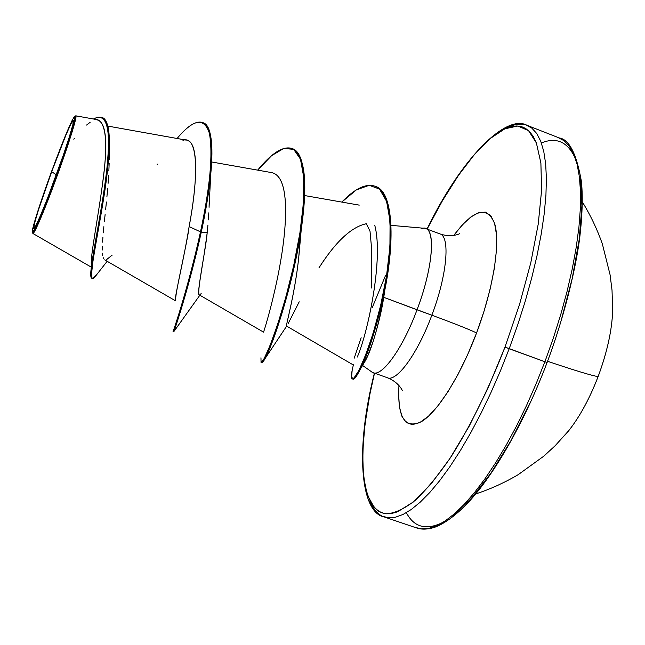 <?xml version="1.0" encoding="UTF-8"?>
<svg xmlns="http://www.w3.org/2000/svg" width="645" height="645" viewBox="0 0 645 645"><rect width="100%" height="100%" fill="white"/><g stroke="black" fill="none" stroke-linecap="round" stroke-linejoin="round"><path stroke-width="0.97" d="M598.125 376.583C608.082 349.614 612.952 325.693 612.726 304.827L612.694 310.906C611.895 330.7 607.042 352.589 598.125 376.583C592.521 375.85 575.663 370.746 547.565 361.281C575.663 370.746 592.521 375.85 598.125 376.583C589.756 398.32 580.032 416.267 568.963 430.4L565.23 434.875C577.678 420.5 588.643 401.069 598.125 376.583M406.358 512.67C414.026 527.36 426.224 530.593 442.954 522.377M559.207 137.933C569.245 139.32 576.678 154.018 581.508 182.035C582.943 198.338 582.233 217.792 579.387 240.383C574.864 273.399 562.924 320.484 547.113 362.466L544.888 361.748L535.995 384.073L526.457 405.665L516.427 426.208L506.059 445.421L495.497 463.037L484.911 478.848L474.446 492.667L464.231 504.358L454.403 513.823L445.074 521.015L436.343 525.909L428.304 528.521L421.024 528.908L414.566 527.134L421.024 528.908L428.304 528.521L436.343 525.909L445.074 521.015L454.403 513.823L464.231 504.358L474.446 492.667L484.911 478.848L495.497 463.037L506.059 445.421L516.427 426.208L526.457 405.665L535.995 384.073L544.888 361.748L505.003 347.083C488.579 389.193 470.681 425.635 451.29 456.41C438.713 474.817 426.732 489.442 415.34 500.27C404.512 508.768 394.925 513.267 386.573 513.775C358.709 510.985 356.467 448.057 374.503 373.149L369.875 394.28L364.893 424.91L362.675 452.564L363.433 476.244L367.295 494.933L374.334 507.655L378.317 511.058L382.058 512.88L386.202 513.751L391.636 513.501L397.586 511.799L413.243 502.044L430.908 484.185L449.855 458.595L469.181 426.192L487.894 388.395L505.003 347.083L509.187 348.743L500.294 371.173L490.805 392.894L480.872 413.574L470.648 432.932L460.28 450.702L449.912 466.674L439.705 480.654L429.78 492.506L420.266 502.132L411.276 509.477L402.907 514.525L395.232 517.282L388.322 517.806L382.235 516.161L388.322 517.806L395.232 517.282L402.907 514.525L411.276 509.477L420.266 502.132L429.78 492.506L439.705 480.654L449.912 466.674L460.28 450.702L470.648 432.932L480.872 413.574L490.805 392.894L500.294 371.173L509.187 348.743L544.888 361.748L553.289 338.222L560.723 314.639L567.076 291.387L572.268 268.812L576.235 247.261L578.936 227.048L580.355 208.448L580.5 191.702L579.412 176.98L577.146 164.443L573.76 154.179L569.35 146.254L564.004 140.674L557.82 137.433L564.004 140.674L569.35 146.254L573.76 154.179L577.146 164.443L579.412 176.98L580.5 191.702L580.355 208.448L578.936 227.048L576.235 247.261L572.268 268.812L567.076 291.387L560.723 314.639L553.289 338.222L544.888 361.748L547.113 362.466C524.183 423.16 492.506 477.921 465.222 505.672C453.532 517.105 443.075 524.401 433.859 527.57C427.184 529.464 421.483 529.61 416.751 527.997M51.673 171.715L56.341 174.787L51.673 171.715C65.459 133.894 77.964 106.417 72.135 127.452C68.967 138.82 63.428 155.356 55.51 177.061C48.286 196.701 42.223 211.891 37.321 222.638C28.041 243.076 37.346 210.56 51.673 171.715L38.515 209.77L34.733 222.549L33.725 228.282L35.741 225.847L40.571 215.317L47.537 198.16L63.186 155.51L69.281 137.087L72.845 124.727L73.377 120.204L70.918 123.937L65.919 135.079L51.673 171.715M32.355 232.329L32.839 233.353C34.193 236.014 49.971 195.862 56.502 177.609L55.664 177.27C43.852 209.536 32.726 235.53 32.298 232.208C31.379 230.168 40.587 201.321 51.544 171.53C63.621 138.981 71.329 120.575 74.667 116.31C77.094 114.326 67.935 143.932 55.664 177.27L56.502 177.609C43.4 212.818 35.548 231.458 32.943 233.514L91.058 267.006M369.77 500.875C372.77 508.462 376.922 513.557 382.235 516.161C376.922 513.557 372.77 508.462 369.77 500.875M425.055 228.394C436.036 229.427 432.69 268.78 417.033 309.802L383.759 297.329L384.96 289.162L383.759 297.329L431.844 315.203C417.533 353.952 396.312 382.719 387.105 377.623C396.312 382.719 417.533 353.952 431.844 315.203C453.209 323.072 468.125 328.982 476.591 332.917L484.201 310.705L490.208 288.863L494.352 268.393L496.473 250.187L496.537 234.99L494.594 223.38L490.789 215.696L485.346 212.132L478.534 212.665L470.648 217.123L462.022 225.21L453.774 235.417C473.672 209.19 487.322 205.328 494.723 223.807C500.48 243.35 493.32 288.533 476.591 332.917C468.125 328.982 453.209 323.072 431.844 315.203C447.098 275.254 450.444 236.433 439.898 233.901C450.444 236.433 447.098 275.254 431.844 315.203L417.033 309.802C434.464 264.257 436.076 222.678 421.717 228.628L421.524 228.54M385.484 275.608L372.189 307.746M371.488 288.017L371.31 245.358L370.004 231.087L366.304 223.726C351.452 226.911 335.666 241.641 318.936 267.909M372.391 372.326C381.058 378.413 402.44 349.34 417.033 309.802C401.843 351.017 379.486 380.316 371.415 371.633M505.793 128.403C513.315 124.34 520.047 123.195 525.981 124.969L531.778 128.065L536.745 133.507L540.768 141.303L543.767 151.454L545.67 163.894L546.404 178.536L545.928 195.233L544.211 213.793L541.244 233.99L537.043 255.549L531.657 278.156L525.159 301.465L517.629 325.12L509.187 348.743L517.629 325.12L525.159 301.465L531.657 278.156L537.043 255.549L541.244 233.99L544.211 213.793L545.928 195.233L546.404 178.536L545.67 163.894L543.767 151.454L540.768 141.303L536.745 133.507L531.778 128.065L525.981 124.969C520.047 123.195 513.315 124.34 505.793 128.403M109.142 163.516L108.86 170.998M108.618 175.48L108.07 183.374M107.634 188.743L106.901 196.838M106.401 202.006L105.651 209.375M105.111 214.551L104.385 221.525M103.869 226.693L103.281 232.869M102.918 237.247L102.579 242.149M102.386 246.164L102.337 249.994M102.45 253.195L102.684 255.428M103.144 257.532L103.643 258.742M209.238 200.289L209.077 207.311M208.819 212.818L208.351 219.921L208.819 212.818M201.167 293.499C194.613 302.336 202.006 273.254 207.19 232.668L207.916 225.194L207.19 232.668C206.005 248.301 196.781 290.919 199.168 294.813L263.507 332.111C263.523 333.288 282.365 273.012 285.235 222.92C286.235 205.231 286.122 175.746 271.787 172.634L211.697 161.984M299.885 242.802L298.691 257.96C294.805 294.789 285.413 326.66 286.574 326.072C285.243 327.096 296.24 289.653 299.401 250.26L299.893 242.697M374.737 225.226C383.783 258.669 367.803 331.917 358.088 355.113L357.354 357.016L358.088 355.113C367.723 332.054 383.767 258.863 374.737 225.226L374.729 225.202M175.658 300.876C174.319 296.305 187.445 242.238 189.13 226.58C197.096 184.148 198.95 144.287 187.888 140.61M91.437 265.861C89.969 257.895 97.427 221.517 102.378 185.099C108.029 145.625 106.514 123.856 97.83 119.785L75.788 115.826C77.771 115.116 68.604 144.673 56.502 177.609C63.436 159.105 78.537 114.6 75.602 115.89L74.731 116.285M106.022 260.048L112.19 255.114M199.853 295.208L173.908 331.506C174.739 329.748 189.469 286.13 201.272 232.144L200.49 231.853C188.098 288.476 172.755 332.965 173.086 331.441L173.827 331.699C173.521 333.239 188.88 288.758 201.272 232.144L207.19 232.668L201.272 232.144C205.747 211.246 208.899 192.008 210.73 174.44C213.705 143.537 211.125 126.291 202.982 122.719C216.139 125.904 213.826 174.497 201.272 232.144L200.49 231.853C213.035 174.206 215.382 125.614 202.248 122.445C195.903 120.631 187.518 125.977 177.093 138.481C193.468 118.841 204.239 117.116 209.399 133.33C213.092 153.808 210.125 186.647 200.49 231.853L189.13 226.58C198.458 177.625 198.781 134.732 182.954 140.312M107.151 261.289L95.138 276.649L93.09 278.414L91.88 277.793L91.477 274.77L92.824 261.781L105.441 186.526L108.529 160.073L109.247 148.503C109.964 129.653 107.505 119.301 101.87 117.446M92.469 278.447L91.719 278.18C87.922 277.35 96.21 239.859 102.982 197.451C109.827 154.945 111.142 120.163 101.499 117.285L102.257 117.567C111.916 120.454 110.609 155.235 103.764 197.733C97 240.142 88.696 277.616 92.469 278.447L96.516 274.851M101.499 117.285L97.79 117.108L93.42 118.994C107.135 111.658 111.504 129.202 106.546 171.626C101.765 212.092 90.897 261.015 90.719 274.117L92.13 278.205M91.235 262.773C91.34 250.163 99.169 211.754 103.41 176.972C108.126 139.788 105.732 120.704 96.218 119.728M90.203 122.236L86.575 125.057M74.53 138.207L73.772 139.167M157.59 164.128L156.985 164.951M384.573 291.137L384.751 290.693L384.573 291.137M383.759 297.329C381.574 311.293 377.97 326.16 372.955 341.923L367.408 356.572L363.659 363.554L365.538 360.45C371.923 348.55 377.994 327.507 383.759 297.329M476.591 332.917C460.369 376.051 437.56 412.058 421.411 421.661C404.754 429.449 397.272 417.396 398.957 385.517L398.618 394.159L399.416 406.866L401.996 416.476L406.318 422.523L412.276 424.644L419.701 422.612L428.344 416.347L437.874 405.979L447.912 391.821L458.015 374.414L467.722 354.484L476.591 332.917M427.111 229.112L442.357 200.853L458.401 175.456L474.494 154.405L490.119 138.594L504.721 128.879L512.372 126.356L516.838 125.969L521.829 126.751L525.643 128.468L529.771 131.838L533.351 136.627L536.358 142.868L540.881 162.919L541.59 190.275L538.244 224L530.811 262.668L519.556 304.408L505.003 347.083L519.539 304.472L530.787 262.781L538.22 224.154L541.582 190.452L540.897 163.088L536.406 143.005L528.537 130.637L517.838 126.017L504.898 128.798L490.329 138.417L474.744 154.115L458.676 175.061L442.647 200.353L427.111 229.112M299.207 301.804L288.194 323.524M292.137 148.568C305.029 155.106 308.06 182.084 301.247 229.491C293.169 284.776 272.658 345.664 264.974 358.709C263.055 362.168 261.878 363.377 261.459 362.337L261.749 362.683C264.458 364.619 282.695 319.944 295.184 262.563C307.786 205.223 308.407 153.744 292.499 148.697L291.774 148.423C307.657 153.462 307.012 204.941 294.41 262.281C281.93 319.67 263.708 364.352 261.023 362.425L261.749 362.683M375.188 186.308C393.99 191.089 395.2 243.987 383.412 296.74C375.769 329.692 368.158 353.702 360.579 368.779C356.508 376.841 353.871 380.219 352.646 378.921M260.967 357.757L261.048 362.434L264.208 358.491L269.973 345.704L277.527 324.749L285.824 297.24L293.677 265.667L299.885 233.095L303.472 202.699L303.755 177.327L300.457 159.146L293.693 149.39L283.865 148.39L271.601 155.663L257.669 170.135C271.569 153.115 282.937 145.875 291.774 148.423M352.186 370.053L351.541 377.744L353.879 378.163L358.773 370.657L365.538 355.29L373.189 333.038L380.574 305.762L386.508 276.044L389.927 246.858L390.072 221.122L386.589 201.296L379.502 189.09L369.214 185.3L356.371 189.88L341.794 202.078C354.847 188.59 365.86 183.285 374.842 186.171C392.474 192.065 394.256 240.682 383.622 291.854C373.108 343.148 355.879 381.098 352.259 378.889C350.832 378.163 351.219 373.463 353.42 364.788M352.259 378.889L352.968 379.139C356.612 381.356 373.85 343.422 384.372 292.129C395.006 240.956 393.208 192.339 375.551 186.437L374.842 186.171M173.142 331.248C171.602 336.198 187.518 291.056 200.49 231.853L189.13 226.58C183.696 260.346 175.19 294.039 175.335 299.812M279.382 178.02C283.373 184.26 285.445 194.58 285.59 208.98M354.218 358.177L361.152 337.738M51.544 171.53L66.79 132.314L72.159 120.333L74.82 116.285L74.264 121.083L70.45 134.321L63.911 154.107L47.085 199.942L39.611 218.365L34.435 229.62L32.29 232.184L33.395 225.992L37.458 212.278L51.544 171.53M575.622 159.122C568.124 142.053 556.716 136.667 541.389 142.956M561.344 319.872L572.268 278.229L579.194 239.577L581.911 205.779L580.468 178.262M453.161 515.71L471.527 498.198L491.047 472.97L510.8 440.906L529.771 403.415M568.842 430.562L555.224 445.647L543.888 456.104L518.161 474.688C504.575 482.678 490.442 489.095 475.752 493.933M374.398 373.116C354.823 449.823 360.547 512.59 384.114 516.927L416.565 527.941M425.773 228.604L439.954 233.917C452.153 238.094 460.699 233.256 459.538 233.692M391.039 225.347L424.321 228.29M402.254 390.539C402.859 391.628 399.44 382.421 387.427 377.744L373.157 372.673M427.006 229.072C461.449 157.848 506.293 113.48 527.11 125.364L559.022 137.861M107.844 126.089L186.308 140.134M104.659 259.846L175.287 300.667M304.65 195.556L359.233 205.134M286.574 326.072L353.121 364.844M109.198 159.702L109.247 148.503M209.117 206.207L210.73 174.44M202.99 122.719L202.248 122.445M362.538 365.441L371.842 371.98M365.538 360.45L360.579 368.779M383.977 295.966L383.412 296.74M286.654 326.112L264.974 358.709M299.401 250.26L301.247 229.491M612.702 310.455L612.016 290.137L610.089 274.843L602.39 244.052C597.157 229.185 590.481 215.172 582.371 202.006"/></g></svg>
